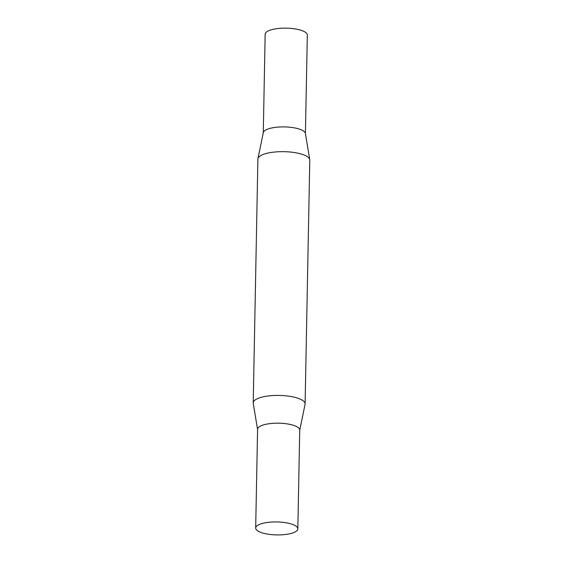 <?xml version="1.0" encoding="UTF-8"?>
<svg xmlns="http://www.w3.org/2000/svg" width="563" height="563" viewBox="0 0 563 563"><rect width="100%" height="100%" fill="white"/><g stroke="black" fill="none" stroke-linecap="round" stroke-linejoin="round"><path stroke-width="0.84" d="M263.28 132.748L265.159 34.223A21.084 6.482 1.1 0 1 286.363 28.15A21.084 6.482 1.1 0 1 307.321 35.033L305.42 133.558M257.453 530.691A21.084 6.482 1.1 0 1 255.679 528.024A21.084 6.482 1.1 0 1 272.499 522.007A21.084 6.482 1.1 0 1 296.068 526.166A21.084 6.482 1.1 0 1 297.841 528.833A21.084 6.482 1.1 0 1 281.021 534.85A21.084 6.482 1.1 0 1 257.453 530.691M255.679 528.024L257.587 429.266A21.077 6.474 1.1 0 1 274.399 423.249A21.077 6.474 1.1 0 1 297.954 427.401A21.077 6.474 1.1 0 1 299.727 430.076L297.841 528.833M257.58 429.499L253.244 403.368A25.947 7.973 1.1 0 1 253.216 402.918L257.896 159.146A25.947 7.973 1.1 0 1 257.945 158.689L263.308 132.615A21.084 6.482 1.1 0 1 284.47 126.907A21.084 6.482 1.1 0 1 305.399 133.424L309.756 159.688A25.947 7.973 1.1 0 1 309.784 160.138L305.104 403.91A25.947 7.973 1.1 0 1 305.055 404.368L299.72 430.308M257.945 158.689A25.947 7.973 1.1 0 1 283.991 151.672A25.947 7.973 1.1 0 1 309.756 159.688M253.216 402.918A25.947 7.973 1.1 0 1 279.311 395.437A25.947 7.973 1.1 0 1 305.104 403.91M257.58 429.456A21.084 6.482 1.1 0 1 278.776 423.186A21.084 6.482 1.1 0 1 299.727 430.266"/></g></svg>
